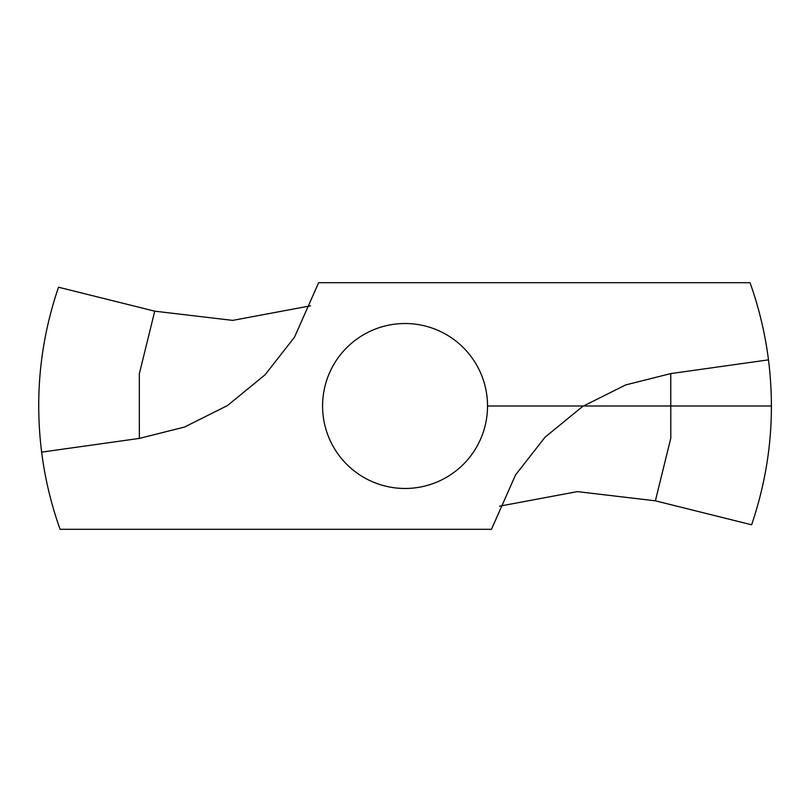 <?xml version="1.0" encoding="UTF-8"?>
<svg xmlns="http://www.w3.org/2000/svg" width="812" height="812" viewBox="0 0 812 812"><rect width="100%" height="100%" fill="white"/><g stroke="black" fill="none" stroke-linecap="round" stroke-linejoin="round"><path stroke-width="1.22" d="M41.635 452.142A366.344 366.344 0 0 0 60.088 529.302L491.473 529.302L515.569 474.908L545.045 437.201L582.64 406.447L625.666 384.929L670.763 373.591L768.487 359.858A366.344 366.344 0 0 0 750.024 282.698L318.639 282.698L294.553 337.092L265.067 374.799L227.472 405.553L184.456 427.071L139.349 438.409L41.635 452.142C34.632 395.84 40.255 340.857 58.505 287.215L154.737 311.179L232.719 320.385L310.549 305.83M768.487 359.858C775.49 416.16 769.857 471.143 751.607 524.785L655.385 500.821L577.393 491.615L499.563 506.17M405.056 323.521A82.479 82.479 0 0 0 333.63 447.239A82.479 82.479 0 0 0 476.482 447.239A82.479 82.479 0 0 0 405.056 323.521M487.535 406L771.4 406M139.349 438.409L139.319 373.855L154.737 311.179M670.763 373.591L670.803 438.145L655.385 500.821"/></g></svg>
